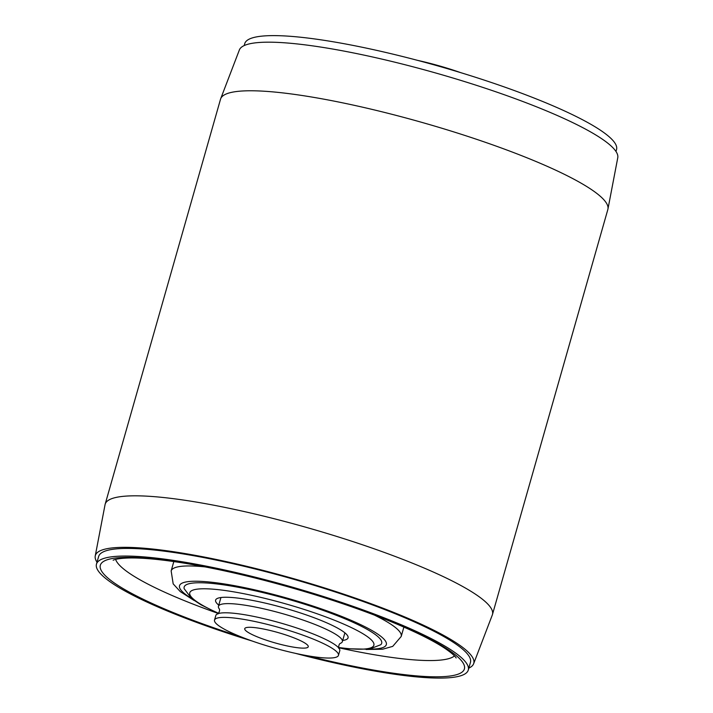 <?xml version="1.0" encoding="UTF-8"?>
<svg xmlns="http://www.w3.org/2000/svg" width="713" height="713" viewBox="0 0 713 713"><rect width="100%" height="100%" fill="white"/><g stroke="black" fill="none" stroke-linecap="round" stroke-linejoin="round"><path stroke-width="1.07" d="M97.013 562.218A196.735 32.076 15.9 0 1 95.23 555.988A196.735 32.076 15.9 0 1 215.183 559.242A196.735 32.076 15.9 0 1 473.619 663.776A196.735 32.076 15.9 0 1 468.815 668.134M95.23 555.988L105.052 504.679A201.351 32.825 15.9 0 1 105.159 504.216A201.351 32.825 15.9 0 1 227.812 508.004A201.351 32.825 15.9 0 1 492.46 614.544A201.351 32.825 15.9 0 1 492.309 614.989L473.619 663.776M105.159 504.216L220.54 99.169A201.351 32.825 15.9 0 1 220.691 98.715A201.351 32.825 15.9 0 1 343.194 102.957A201.351 32.825 15.9 0 1 607.948 209.034A201.351 32.825 15.9 0 1 607.841 209.497L492.46 614.544M220.691 98.715L239.381 49.937A196.735 32.076 15.9 0 1 359.076 54.081A196.735 32.076 15.9 0 1 617.77 157.725L607.948 209.034M417.613 60.373A64.437 10.508 15.9 0 1 460.785 72.673M244.185 45.579L244.719 43.671A193.303 31.515 15.9 0 1 277.054 35.65A193.303 31.515 15.9 0 1 489.76 81.95A193.303 31.515 15.9 0 1 616.531 149.587L615.987 151.486M338.461 655.363L339.771 650.782A64.437 10.508 -164.1 0 0 338.88 648.117A64.437 10.508 -164.1 0 0 253.712 616.406A64.437 10.508 -164.1 0 0 217.991 613.679A64.437 10.508 -164.1 0 0 215.834 615.471L214.524 620.06A64.437 10.508 -164.1 0 0 300.592 654.436A64.437 10.508 -164.1 0 0 338.461 655.363A64.437 10.508 -164.1 0 0 252.402 620.987A64.437 10.508 -164.1 0 0 214.524 620.06M217.902 613.715C217.349 615.087 220.593 610.836 219.274 608.884A64.437 10.508 15.9 0 1 218.445 606.3A64.437 10.508 15.9 0 1 256.324 607.235A64.437 10.508 15.9 0 1 342.383 641.611A64.437 10.508 15.9 0 1 340.297 643.376M264.149 629.142A33.021 5.383 15.9 0 1 308.257 646.753A33.021 5.383 15.9 0 1 288.845 646.281A33.021 5.383 15.9 0 1 244.737 628.661A33.021 5.383 15.9 0 1 264.149 629.142M295.387 653.331A193.303 31.515 -164.1 0 0 468.281 670.033L470.455 662.386A193.303 31.515 -164.1 0 0 317.303 586.273A193.303 31.515 -164.1 0 0 98.644 556.479L96.469 564.117A193.303 31.515 -164.1 0 0 249.621 640.238A193.303 31.515 -164.1 0 0 252.215 641.032M468.281 670.033A193.303 31.515 -164.1 0 0 315.119 593.911A193.303 31.515 -164.1 0 0 96.469 564.117M338.728 647.662L347.418 648.75L369.218 649.222L380.795 644.704A102.69 16.747 -164.1 0 0 300.316 602.859A102.69 16.747 -164.1 0 0 184.168 588.697L191.735 598.715L200.95 604.793L218.365 613.376M342.712 640.452A68.867 11.23 -164.1 0 0 348.06 637.85A68.867 11.23 -164.1 0 0 293.498 610.738A68.867 11.23 -164.1 0 0 215.602 600.123A68.867 11.23 -164.1 0 0 218.775 605.141M338.755 647.769A177.234 28.894 -164.1 0 0 454.493 655.915M115.622 559.384A177.234 28.894 -164.1 0 0 218.276 613.456M307.053 655.657A189.275 30.855 -164.1 0 0 464.564 668.143A189.275 30.855 -164.1 0 0 314.442 594.401A189.275 30.855 -164.1 0 0 103.884 561.238A189.275 30.855 -164.1 0 0 241.065 636.869M205.184 566.897A119.606 19.501 -164.1 0 0 171.156 570.935L173.179 583.876L180.282 591.603L194.123 600.498M370.092 649.106A107.52 17.531 -164.1 0 0 301.136 602.28A107.52 17.531 -164.1 0 0 199.604 581.309A107.52 17.531 -164.1 0 0 190.95 598.073M338.675 647.475A95.711 15.606 -164.1 0 0 371.25 639.811A95.711 15.606 -164.1 0 0 298.043 607.521A95.711 15.606 -164.1 0 0 199.551 588.92A95.711 15.606 -164.1 0 0 218.508 613.242M366.117 649.49L382.596 649.222L392.72 646.379L401.214 636.468A119.606 19.501 -164.1 0 0 374.423 615.105M218.445 606.3L220.95 597.521M338.942 648.197C338.684 649.659 338.167 644.329 340.315 643.367L340.226 643.402M342.383 641.611L344.887 632.832M113.189 560.231C112.77 560.454 115.078 558.422 128.866 557.985C142.03 557.691 159.962 559.331 182.662 562.905C222.848 569.446 266.671 579.972 314.148 594.482C344.539 603.866 371.714 613.572 395.662 623.581C416.838 632.502 432.943 640.559 443.985 647.743C455.464 655.381 456.356 658.331 456.115 657.921M173.82 561.568L171.156 570.935M403.879 627.101L401.214 636.468"/></g></svg>
